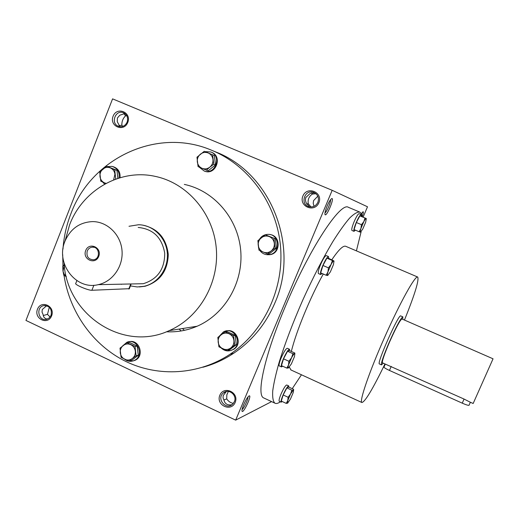 <?xml version="1.0" encoding="UTF-8"?>
<svg xmlns="http://www.w3.org/2000/svg" width="519" height="519" viewBox="0 0 519 519"><rect width="100%" height="100%" fill="white"/><g stroke="black" fill="none" stroke-linecap="round" stroke-linejoin="round"><path stroke-width="0.78" d="M361.86 212.939L361.633 214.211M314.014 206.303L313.21 203.266L313.612 200.574L317.803 196.188M310.991 206.951L308.273 203.727C307.611 199.666 308.948 196.461 312.289 194.119L311.575 192.789M315.928 193.697L312.289 194.119M314.702 192.847L310.291 193.315L305.736 197.583L305.406 200.075L306.041 202.618L309.486 206.789M317.888 202.3C316.032 205.92 313.152 207.399 309.253 206.731C299.444 204.557 304.783 188.423 313.976 192.504C317.939 194.625 319.243 197.888 317.888 202.3M318.874 202.728C314.566 213.186 298.464 206.367 302.895 196.013C307.131 185.562 323.318 192.309 318.874 202.728M122.711 126.396L121.868 125.17C121.738 121.478 122.958 118.377 125.527 115.86L123.905 113.505M126.694 115.614L125.527 115.86M127.123 122.127C125.241 125.909 122.393 127.311 118.579 126.338C110.184 123.658 115.484 109.107 123.528 112.798C127.155 114.777 128.349 117.891 127.123 122.127M127.784 122.419C123.872 132.54 109.061 126.266 113.09 116.243C116.944 106.129 131.826 112.338 127.784 122.419M234.627 396.814L233.894 395.069M233.375 403.38C230.708 402.958 228.49 401.466 226.719 398.897L226.829 394.842L228.373 391.417M234.348 401.732L232.694 404.126C226.109 410.769 216.021 398.65 223.352 392.948C228.581 388.095 237.475 395.173 234.348 401.732M235.178 402.452C231.072 412.443 215.619 405.105 219.848 395.219C223.897 385.228 239.428 392.5 235.178 402.452M50.096 317.044L47.482 314.358L49.311 307.222M51.076 315.318L49.273 317.926L46.561 319.354C38.374 321.598 35.513 306.898 43.881 305.6C49.766 305.827 52.166 309.065 51.076 315.318M51.608 315.883C47.865 325.569 33.625 318.802 37.478 309.214C41.17 299.534 55.481 306.236 51.608 315.883M119.934 126.668L117.262 121.66L117.424 117.988L119.785 115.224L124.832 113.531M46.684 305.723L42.299 309.467L42.026 312.094L43.168 314.715C43.349 317.148 44.744 318.614 47.333 319.114M226.394 391.501L223.17 395.549L223.066 397.865L223.948 400.078C224.948 403.983 227.627 405.527 231.987 404.703M212.115 150.458L215.567 151.885C270.769 172.821 300.144 246.35 274.862 302.986C265.812 324.077 252.104 340.821 233.751 353.212C224.117 359.596 213.828 364.28 202.877 367.257M363.092 217.169L367.504 206.783L332.179 190.304L112.584 98.863L25.95 320.437L235.665 420.137L271.586 401.615M332.179 190.304L235.665 420.137M179.1 329.085L181.144 330.96M361.393 213.692L363.086 211.668C363.618 211.836 363.332 213.484 362.236 216.605M327.1 206.121C325.27 210.669 324.602 213.523 325.082 214.678C326.607 216.968 334.593 198.07 331.894 198.556C330.7 199.03 329.104 201.554 327.1 206.121M243.683 404.664C242.25 408.187 241.711 410.393 242.068 411.288C243.333 413.734 251.877 395.66 249.38 395.815C247.959 396.406 246.064 399.351 243.683 404.664M280.403 401.764C278.022 403.458 276.147 403.905 274.778 403.107C273.039 401.271 272.358 397.191 272.728 390.878C273.747 383.301 275.887 373.797 279.138 362.366C284.957 343.578 292.82 322.844 302.739 300.157C312.951 277.613 323.039 258.014 332.997 241.354C339.238 231.448 344.785 223.689 349.637 218.071C353.984 213.796 357.364 211.797 359.79 212.089L348.411 207.321C340.652 201.398 309.233 248.912 285.32 306.469C264.735 355.113 256.094 394.933 263.607 397.885L264.165 398.144M182.474 328.553L184.414 330.331M384.968 363.942C372.674 389.211 364.967 402.063 361.853 402.497C359.142 401.369 369.437 371.357 384.793 336.902C400.117 302.434 415.284 275.226 417.691 277.042C419.229 280.046 414.824 294.383 404.463 320.061M291.01 369.989L289.362 367.154M291.347 351.447C296.051 331.829 310.18 297.439 323.279 274M331.849 259.747C338.576 249.775 343.202 245.292 345.725 246.298L417.659 277.023M402.725 319.295L402.861 316.862C400.843 317.952 396.263 326.516 389.107 342.546C383.463 355.82 380.927 363.268 381.484 364.889L379.395 363.949C376.346 363.89 398.916 313.184 400.759 315.941L402.835 316.85M301.455 374.783L292.242 388.673M359.79 212.089L361.399 213.698L362.268 216.825M361.133 231.656L356.417 250.865M139.313 286.936L145.015 286.274C159.943 281.59 167.695 270.976 168.273 254.42C166.255 237.994 157.601 228.211 142.316 225.064M64.051 263.003C66.724 314.786 123.042 352.297 169.168 330.655C199.38 317.602 219.459 282.823 216.248 247.952C213.16 213.069 187.223 183.025 155.233 176.382C120.071 168.454 82.553 190.285 69.598 224.844L65.063 240.991M166.469 331.771C177.037 332.309 187.255 330.467 197.129 326.23C225.084 314.196 243.638 282.245 240.686 250.229C237.851 218.194 213.919 190.577 184.316 184.407M64.025 275.433C69.676 312.36 93.167 345.42 125.819 361.451C158.503 377.319 198.777 374.958 230.099 354.211C263.937 331.699 284.308 288.694 280.487 246.175C276.621 203.656 248.932 165.548 211.681 150.276C157.179 126.798 91.266 158.178 70.908 213.705C66.477 225.09 63.831 236.898 62.968 249.126M62.708 254.693L62.981 265.962M226.719 398.897L223.903 400.013M47.482 314.358L43.259 315.526M118.955 125.734L121.868 125.17M242.068 409.543C243.904 408.544 248.38 398.975 247.978 396.931M324.978 212.907C326.821 211.921 331.122 201.735 330.538 199.718M306.697 204.207L308.273 203.727M469.085 405.157L469.007 405.32C468.144 405.475 465.893 404.755 462.247 403.159L389.471 370.449C385.649 368.672 383.833 367.523 384.015 367.017L385.293 364.091M381.484 364.889L383.236 363.164M385.617 364.234L464.07 399.066L469.883 402.03M469.65 401.927L473.159 403.497L493.05 358.804L401.94 318.951C400.097 319.957 395.913 327.774 389.386 342.404C384.235 354.516 381.913 361.315 382.425 362.807L382.464 362.82M286.222 403.386L281.285 401.083L283.166 394.965L286.884 387.894L288.674 387.018L293.585 389.295L293.592 389.672L290.569 393.999L287.76 400.61L287.558 403.211L290.426 399.15L293.209 392.611L293.624 390.087L291.834 390.191L290.569 393.999L288.129 397.275L287.76 400.61L286.222 403.386L287.708 403.159M288.694 385.896L286.735 384.994C285.541 385.254 283.64 388.29 281.032 394.09C279.352 398.19 278.748 400.564 279.222 401.213L279.267 401.232M288.862 387.109L288.733 385.915C287.552 386.188 285.658 389.224 283.05 395.03C281.363 399.13 280.753 401.505 281.22 402.147L282.219 401.518M283.166 394.965L288.129 397.275M286.884 387.894L291.834 390.191M359.174 231.746L354.062 229.586L356.326 222.515L359.881 215.865L366.213 218.499C365.785 218.441 365 219.472 363.845 221.6L360.926 228.477C360.205 230.741 360.03 231.98 360.4 232.181L362.768 229.048L365.661 222.249L366.317 218.596L365.006 218.019L363.845 221.6L361.471 224.682L360.926 228.477L359.174 231.746L360.53 232.175M361.269 216.404L361.179 214.529L359.103 213.659C358.078 213.828 356.43 216.481 354.153 221.607C352.096 226.686 351.357 229.638 351.94 230.462L354.01 231.331L355.392 230.151M361.179 214.529C360.16 214.704 358.519 217.357 356.242 222.489C354.179 227.569 353.433 230.52 354.01 231.331M356.326 222.515L361.471 224.682M359.881 215.865L365.006 218.019M326.153 275.252L320.677 272.871L322.954 265.475L326.899 258.157L328.521 258.313L333.821 260.869C333.269 260.921 332.355 262.121 331.07 264.469L327.95 271.846C327.23 274.214 327.119 275.44 327.612 275.537L330.363 271.898L333.445 264.612L334.015 261.012L332.387 260.525L331.07 264.469L328.456 267.862L327.95 271.846L326.153 275.252L327.846 275.459M328.702 258.391L328.521 256.568L326.302 255.614C325.069 255.783 323.168 258.747 320.606 264.502C318.51 269.692 317.797 272.715 318.465 273.578L320.677 274.545L322.111 273.494M328.521 256.568C327.294 256.743 325.407 259.714 322.844 265.469C320.742 270.665 320.022 273.688 320.677 274.545M322.954 265.475L328.456 267.862M326.899 258.157L332.387 260.525M286.838 368.114L281.473 365.648L283.517 358.811L287.558 351.246L289.498 350.604L294.837 353.037L294.526 353.653C293.871 353.964 292.885 355.333 291.568 357.773L288.512 364.993C287.909 367.03 287.857 368.042 288.35 368.036L291.399 363.858L294.422 356.728L294.863 353.783L292.943 353.699L291.568 357.773L288.914 361.276L288.512 364.993L286.838 368.114L288.447 368.01M289.479 349.261L287.344 348.288C286.008 348.509 283.958 351.7 281.194 357.857C279.319 362.47 278.677 365.162 279.267 365.921L279.319 365.94M289.706 350.701L289.518 349.281C288.194 349.508 286.151 352.699 283.387 358.856C281.506 363.475 280.857 366.161 281.441 366.92L282.647 366.187M283.517 358.811L288.914 361.276M287.558 351.246L292.943 353.699M135.037 346.504L136.101 355.742L132.339 358.512C134.57 356.65 135.563 354.205 135.31 351.175C134.862 348.165 133.344 345.991 130.743 344.655C128.07 343.513 125.566 343.792 123.224 345.485C121.011 347.347 120.025 349.787 120.272 352.81C120.719 355.807 122.231 357.974 124.82 359.317C127.486 360.465 129.99 360.199 132.339 358.512L129.101 361.166L121.07 357.357L120.006 348.152L126.98 342.715L135.037 346.504L137.204 346.102L129.186 342.339L126.98 342.715M129.101 361.166L131.301 360.679L138.262 355.288L136.101 355.742M138.262 355.288L137.204 346.102M132.773 361.016L134.972 360.335C144.976 356.306 139.423 338.875 129.062 341.742M124.729 359.271C127.661 361.477 130.788 361.899 134.09 360.53C144.814 356.144 137.561 337.642 126.947 342.261L122.393 346.141M233.563 335.683L234.653 345.135L230.786 347.97C233.128 346.063 234.166 343.559 233.913 340.458C233.453 337.376 231.863 335.157 229.145 333.795C226.349 332.64 223.728 332.926 221.276 334.664C218.953 336.578 217.915 339.076 218.168 342.164C218.629 345.232 220.212 347.451 222.911 348.813C225.7 349.988 228.328 349.702 230.786 347.97L227.322 350.701L218.921 346.828L217.831 337.415L225.136 331.829L233.563 335.683L235.204 335.339L226.822 331.505L225.136 331.829M227.322 350.701L228.996 350.267L236.288 344.733L234.653 345.135M236.288 344.733L235.204 335.339M230.78 350.539L233.848 349.242C242.931 343.941 236.437 328.086 226.375 330.94M221.159 347.983C224.883 351.331 228.892 351.811 233.187 349.417C243.469 343.319 233.738 325.893 223.436 331.907L219.258 336.247M273.935 238.552L275.044 248.101L271.119 250.988C273.507 249.003 274.577 246.441 274.317 243.301C273.85 240.193 272.228 237.981 269.458 236.664C266.604 235.548 263.931 235.905 261.427 237.721C259.052 239.707 257.995 242.263 258.248 245.39C258.715 248.491 260.324 250.696 263.088 252.02C265.929 253.142 268.608 252.798 271.119 250.988L267.551 253.908L258.981 250.171L257.878 240.654L265.339 234.835L275.355 238.766L265.339 234.835M267.551 253.908L269.004 254.038L276.458 248.264L275.044 248.101M276.458 248.264L275.355 238.766M267.343 254.725L269.912 254.673C280.889 253.532 280.863 235.509 269.88 234.556M258.073 243.671L258.618 248.082M259.928 250.612C262.335 253.726 265.462 255.063 269.329 254.628C281.149 253.343 279.747 233.686 267.875 234.367C264.275 234.536 261.485 236.164 259.5 239.265M212.621 154.824L213.711 164.257L209.851 167.131C212.174 165.12 213.212 162.564 212.959 159.463C212.498 156.394 210.915 154.234 208.216 152.982C205.433 151.937 202.825 152.333 200.392 154.175C198.083 156.187 197.051 158.736 197.304 161.824C197.765 164.886 199.335 167.04 202.027 168.299C204.797 169.356 207.405 168.967 209.851 167.131L206.419 170.141L198.07 166.605L196.98 157.205L204.239 151.308L214.379 155.531L204.239 151.308M206.419 170.141L208.216 170.757L215.469 164.906L213.711 164.257M215.469 164.906L214.379 155.531M204.415 171.127L205.057 171.341C216.196 175.195 222.651 156.167 211.505 152.255L210.876 152.002M199.024 167.014L204.324 171.095C215.489 174.955 221.963 155.888 210.785 151.963L205.011 151.619M117.878 178.38L116.95 170.329L114.673 169.732L115.731 178.951L115.25 179.289M113.622 179.905L114.933 174.274C114.485 171.27 112.973 169.155 110.385 167.922C107.731 166.891 105.24 167.274 102.911 169.064C100.712 171.023 99.732 173.515 99.979 176.531C100.42 179.516 101.932 181.631 104.501 182.87L106.123 183.356M116.95 170.329L106.661 166.268L99.732 172.003L100.79 181.189L105.902 183.473M120.058 177.706C120.453 171.984 118.105 168.292 112.999 166.638L112.863 166.599M102.645 182.046L104.676 184.141M119.046 178.011C119.72 172.042 117.398 168.169 112.072 166.385L107.725 166.554M106.661 166.268L114.673 169.732M64.259 265.177L63.026 271.236L64.019 273.993L66.257 276.452M64.22 264.807L62.734 266.202L62.955 270.749L63.779 275.297L66.289 276.588M87.244 251.021C86.206 256.418 88.256 259.344 93.388 259.785C100.829 259.169 99.654 246.227 92.246 247.161C89.91 247.459 88.243 248.744 87.244 251.021M120.985 284.185L121.465 284.36M129.361 288.694L91.882 290.27C88.347 290.601 73.906 284.406 75.774 283.361L76.864 280.597M130.477 285.924L137.25 286.955L144.074 286.3C158.256 283.231 168.746 268.213 167.287 252.844C165.97 237.462 152.982 224.863 138.508 224.746L129.004 226.278M129.289 288.888L131.119 283.971M133.772 283.912L143.263 283.711C157.62 279.228 164.77 269.03 164.711 253.11C161.915 237.475 153.073 228.918 138.177 227.452M65.005 241.14C55.312 263.276 75.832 290.432 98.221 284.665C112.714 281.655 123.503 266.189 121.997 250.34C120.642 234.478 107.284 221.542 92.525 221.6C79.673 222.236 70.5 228.749 65.005 241.14M85.7 250.515C82.132 259.325 95.269 265.313 98.727 256.418C102.308 247.563 89.112 241.62 85.7 250.515M464.07 399.066L462.247 403.159M391.235 366.401L389.471 370.449M93.881 285.242L91.882 290.27M130.717 284.159L128.77 289.018M45.425 305.503L43.881 305.6M225.583 392.059L223.352 392.948M290.731 369.859L361.853 402.497M263.607 397.885L274.778 403.107M169.168 330.655L197.129 326.23M230.099 354.211L233.751 353.212M248.925 395.991L249.38 395.815M324.933 214.276L325.082 214.678M331.492 198.725L331.894 198.556M469.007 405.32L470.376 402.251M385.805 364.319L382.425 362.807M281.22 402.147L279.222 401.213M293.624 390.087L293.592 389.672M281.441 366.92L279.267 365.921M294.863 353.783L294.837 353.407M134.09 360.53L134.972 360.335M233.187 349.417L233.848 349.242M269.329 254.628L269.912 254.673M204.324 171.095L205.057 171.341M92.246 247.161L93.907 247.278M144.074 286.3L145.015 286.274M98.221 284.665L143.263 283.711"/></g></svg>
